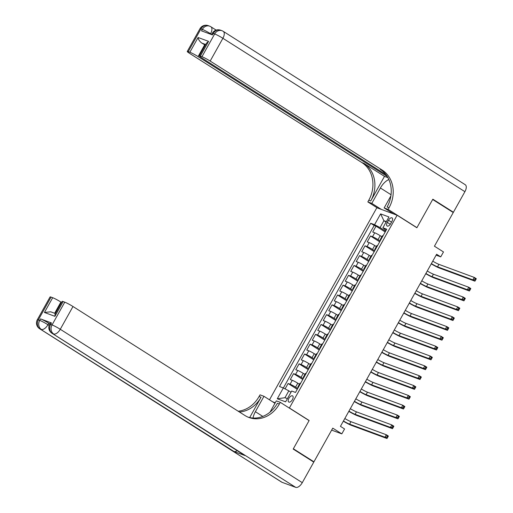 <?xml version="1.0" encoding="UTF-8"?>
<svg xmlns="http://www.w3.org/2000/svg" width="513" height="513" viewBox="0 0 513 513"><rect width="100%" height="100%" fill="white"/><g stroke="black" fill="none" stroke-linecap="round" stroke-linejoin="round"><path stroke-width="0.77" d="M292.423 399.608A3.623 1.84 -57.6 0 0 292.609 395.901A3.623 1.84 -57.6 0 0 288.915 398.312A3.623 1.84 -57.6 0 0 288.736 402.019A3.623 1.84 -57.6 0 0 292.423 399.608M331.648 430.118L341.812 433.876L332.757 428.137L313.937 461.815L293.353 448.772L309.153 420.5L289.403 407.982L397.12 215.236L376.837 207.746L269.492 399.813M313.937 461.815L312.423 461.258M397.12 215.236L416.877 227.759L432.677 199.486L453.255 212.529L434.434 246.208L443.488 251.947L440.738 256.866L436.621 254.256L340.446 426.348L344.563 428.958L341.812 433.876M381.852 236.73L380.21 235.691A4.527 0.423 -150.8 0 0 374.727 232.793L372.727 232.056L376.023 226.156L385.192 231.966M380.152 240.982L378.017 239.622A4.527 0.423 -150.8 0 0 372.528 236.73L370.527 235.986L379.697 241.803M370.527 235.986L367.231 241.892L369.232 242.63A4.527 0.423 -150.8 0 1 374.714 245.528L376.356 246.567M370.861 256.397L369.219 255.359A4.527 0.423 -150.8 0 0 363.736 252.46L361.736 251.723L365.032 245.823L374.201 251.633M365.365 266.234L363.723 265.195A4.527 0.423 -150.8 0 0 358.241 262.297L356.24 261.559L359.536 255.66L368.706 261.47M359.87 276.065L358.228 275.026A4.527 0.423 -150.8 0 0 352.745 272.127L350.745 271.39L354.041 265.49L363.21 271.3M354.374 285.901L352.732 284.862A4.527 0.423 -150.8 0 0 347.25 281.964L345.249 281.227L348.545 275.327L357.708 281.137M348.878 295.738L347.237 294.693A4.527 0.423 -150.8 0 0 341.754 291.801L339.747 291.057L343.05 285.157L352.213 290.967M343.383 305.568L341.741 304.53A4.527 0.423 -150.8 0 0 336.252 301.631L334.252 300.894L337.554 294.994L346.717 300.804M337.887 315.405L336.246 314.36A4.527 0.423 -150.8 0 0 330.757 311.468L328.756 310.724L332.058 304.825L341.222 310.634M332.392 325.236L330.75 324.197A4.527 0.423 -150.8 0 0 325.261 321.298L323.261 320.561L326.557 314.661L335.726 320.471M326.896 335.072L325.255 334.027A4.527 0.423 -150.8 0 0 319.766 331.135L317.765 330.391L321.061 324.492L330.231 330.301M321.401 344.903L319.759 343.864A4.527 0.423 -150.8 0 0 314.27 340.965L312.27 340.228L315.566 334.329L324.735 340.138M315.905 354.74L314.264 353.701A4.527 0.423 -150.8 0 0 308.775 350.802L306.774 350.065L310.07 344.159L319.24 349.975M310.41 364.57L308.768 363.531A4.527 0.423 -150.8 0 0 303.279 360.633L301.278 359.895L304.575 353.996L313.744 359.805M304.908 374.407L303.266 373.368A4.527 0.423 -150.8 0 0 297.784 370.469L295.783 369.732L299.079 363.832L308.249 369.642M299.412 384.237L297.771 383.198A4.527 0.423 -150.8 0 0 292.288 380.3L290.287 379.562L293.583 373.663L302.753 379.473M388.501 220.237L387.296 222.405A3.508 1.783 -57.6 0 0 387.116 225.996A3.508 1.783 -57.6 0 0 390.694 223.662L391.9 221.494A3.508 1.783 -57.6 0 0 392.079 217.903A3.508 1.783 -57.6 0 0 388.501 220.237L391.534 222.161M289.403 407.982L288.896 407.797M275.263 402.756L272.589 401.769M386.077 222.097L383.897 220.718L380.05 227.599L374.567 224.7L370.732 223.283L279.495 386.526L283.336 387.943L277.289 398.761L285.619 401.839L291.666 391.021L295.507 392.439L386.738 229.196L382.903 227.778L386.077 230.375M374.567 224.7L380.614 213.889L388.944 216.961L382.903 227.778M297.713 388.488L295.578 387.135L297.771 383.198M303.209 378.652L301.073 377.299L303.266 373.368M308.704 368.821L306.569 367.462L308.768 363.531M314.2 358.985L312.064 357.632L314.264 353.701M319.695 349.154L317.56 347.795L319.759 343.864M325.191 339.317L323.055 337.964L325.255 334.027M330.693 329.487L328.551 328.128L330.75 324.197M336.188 319.65L334.046 318.297L336.246 314.36M341.684 309.82L339.542 308.46L341.741 304.53M347.179 299.983L345.037 298.63L347.237 294.693M352.675 290.153L350.533 288.793L352.732 284.862M358.17 280.316L356.028 278.963L358.228 275.026M363.666 270.479L361.524 269.126L363.723 265.195M369.161 260.649L367.019 259.296L369.219 255.359M374.657 250.812L372.521 249.459L374.714 245.528M376.023 226.156L374.189 225.476L283.375 387.969M295.578 387.135A4.527 0.423 29.2 0 0 290.089 384.237L288.088 383.5L285.087 388.867M293.583 373.663L295.584 374.4A4.527 0.423 29.2 0 1 301.073 377.299M299.079 363.832L301.08 364.57A4.527 0.423 29.2 0 1 306.569 367.462M304.575 353.996L306.575 354.733A4.527 0.423 29.2 0 1 312.064 357.632M310.07 344.159L312.071 344.903A4.527 0.423 29.2 0 1 317.56 347.795M315.566 334.329L317.566 335.066A4.527 0.423 29.2 0 1 323.055 337.964M321.061 324.492L323.062 325.236A4.527 0.423 29.2 0 1 328.551 328.128M326.557 314.661L328.564 315.399A4.527 0.423 29.2 0 1 334.046 318.297M332.058 304.825L334.059 305.562A4.527 0.423 29.2 0 1 339.542 308.46M337.554 294.994L339.555 295.732A4.527 0.423 29.2 0 1 345.037 298.63M343.05 285.157L345.05 285.895A4.527 0.423 29.2 0 1 350.533 288.793M348.545 275.327L350.546 276.065A4.527 0.423 29.2 0 1 356.028 278.963M354.041 265.49L356.041 266.228A4.527 0.423 29.2 0 1 361.524 269.126M359.536 255.66L361.537 256.397A4.527 0.423 29.2 0 1 367.019 259.296M365.032 245.823L367.032 246.561A4.527 0.423 29.2 0 1 372.521 249.459M380.819 239.789A4.527 0.423 -150.8 0 0 380.204 239.686A4.527 0.423 -150.8 0 0 380.614 240.155M383.019 235.858A4.527 0.423 -150.8 0 0 382.403 235.749L380.204 239.686M385.648 231.145L380.05 227.599M436.121 255.16L440.738 256.866M386.347 221.616L383.897 220.718L380.614 213.889M290.999 392.221L288.819 390.842L284.971 397.722L287.415 398.627M374.189 225.476L370.732 223.283M288.088 383.5L297.258 389.309M377.523 245.689A4.527 0.423 -150.8 0 0 376.908 245.586L374.708 249.517A4.527 0.423 29.2 0 1 375.324 249.626M375.118 249.985A4.527 0.423 29.2 0 1 374.708 249.517M372.028 255.525A4.527 0.423 -150.8 0 0 371.412 255.416L369.213 259.354A4.527 0.423 29.2 0 1 369.828 259.456M369.623 259.822A4.527 0.423 29.2 0 1 369.213 259.354M366.532 265.356A4.527 0.423 -150.8 0 0 365.916 265.253L363.717 269.184A4.527 0.423 29.2 0 1 364.333 269.293M364.127 269.652A4.527 0.423 29.2 0 1 363.717 269.184M361.03 275.192A4.527 0.423 -150.8 0 0 360.421 275.083L358.221 279.021A4.527 0.423 29.2 0 1 358.837 279.123M358.632 279.489A4.527 0.423 29.2 0 1 358.221 279.021M355.535 285.023A4.527 0.423 -150.8 0 0 354.925 284.92L352.726 288.851A4.527 0.423 29.2 0 1 353.342 288.96M353.136 289.319A4.527 0.423 29.2 0 1 352.726 288.851M350.039 294.86A4.527 0.423 -150.8 0 0 349.424 294.757L347.23 298.688A4.527 0.423 29.2 0 1 347.846 298.79M347.641 299.156A4.527 0.423 29.2 0 1 347.23 298.688M344.544 304.696A4.527 0.423 -150.8 0 0 343.928 304.587L341.735 308.525A4.527 0.423 29.2 0 1 342.344 308.627M342.145 308.993A4.527 0.423 29.2 0 1 341.735 308.525M339.048 314.527A4.527 0.423 -150.8 0 0 338.433 314.424L336.233 318.355A4.527 0.423 29.2 0 1 336.849 318.458M336.65 318.823A4.527 0.423 29.2 0 1 336.233 318.355M333.553 324.363A4.527 0.423 -150.8 0 0 332.937 324.254L330.738 328.192A4.527 0.423 29.2 0 1 331.353 328.294M331.154 328.66A4.527 0.423 29.2 0 1 330.738 328.192M328.057 334.194A4.527 0.423 -150.8 0 0 327.441 334.091L325.242 338.022A4.527 0.423 29.2 0 1 325.858 338.131M325.659 338.49A4.527 0.423 29.2 0 1 325.242 338.022M322.562 344.031A4.527 0.423 -150.8 0 0 321.946 343.922L319.746 347.859A4.527 0.423 29.2 0 1 320.362 347.961M320.163 348.327A4.527 0.423 29.2 0 1 319.746 347.859M317.066 353.861A4.527 0.423 -150.8 0 0 316.45 353.758L314.251 357.689A4.527 0.423 29.2 0 1 314.867 357.798M314.661 358.157A4.527 0.423 29.2 0 1 314.251 357.689M311.571 363.698A4.527 0.423 -150.8 0 0 310.955 363.589L308.755 367.526A4.527 0.423 29.2 0 1 309.371 367.629M309.166 367.994A4.527 0.423 29.2 0 1 308.755 367.526M306.075 373.528A4.527 0.423 -150.8 0 0 305.459 373.426L303.26 377.356A4.527 0.423 29.2 0 1 303.876 377.465M303.67 377.825A4.527 0.423 29.2 0 1 303.26 377.356M300.58 383.365A4.527 0.423 -150.8 0 0 299.964 383.256L297.764 387.193A4.527 0.423 29.2 0 1 298.38 387.296M283.336 387.943L288.819 390.842M298.175 387.661A4.527 0.423 29.2 0 1 297.764 387.193M277.289 398.761L284.971 397.722M309.153 420.5L308.653 420.314M432.76 261.175A5.656 0.526 -150.8 0 0 438.91 264.355L474.243 277.405L476.301 278.706L475.987 279.316L475.166 278.796L474.615 279.777L475.436 280.303L475.987 279.316M431.382 263.631A5.656 0.526 -150.8 0 0 437.538 266.818L472.871 279.861L474.243 277.405L475.166 278.796M474.615 279.777L472.871 279.861L474.929 281.169L439.596 268.119A8.484 0.789 29.2 0 1 431.247 263.874M474.929 281.169L475.436 280.303M199.974 28.709A6.791 6.791 0 0 1 208.252 25.65A6.791 5.816 110.3 0 0 200.961 28.888L188.239 51.653A6.791 0.635 -150.8 0 0 187.251 51.473L199.974 28.709A6.791 0.635 29.2 0 1 200.961 28.888L202.334 29.395L201.513 30.87L212.472 34.916L213.299 33.441L214.671 33.948A6.791 0.635 29.2 0 1 222.899 38.295L210.176 61.06A6.791 0.635 -150.8 0 0 201.949 56.712L214.671 33.948A6.791 5.816 -69.7 0 1 221.962 30.709A6.791 6.791 0 0 1 223.245 31.344A6.791 3.45 -57.6 0 1 222.899 38.295L464.906 191.682L453.421 212.235L432.844 199.191L416.934 227.657L388.123 209.4L389.053 207.727A28.286 24.22 110.3 0 0 382.217 170.098L210.176 61.06M416.428 227.477L416.934 227.657M388.854 179.544A12.729 6.464 -57.6 0 0 380.409 187.989L371.81 203.379L367.834 201.91L368.77 200.237A28.286 24.22 110.3 0 0 361.928 162.608L189.887 53.57A6.791 0.635 -150.8 0 1 187.251 51.473M393.651 213.953L384.147 207.932L390.893 195.857M384.147 207.932L388.123 209.4M384.481 176.382L370.745 200.968A28.286 24.22 110.3 0 0 363.903 163.339L384.481 176.382L387.911 177.645M205.719 44.528L201.769 43.066C199.531 41.316 198.307 39.463 198.101 37.5L208.573 41.367L200.326 56.116L201.949 56.712M200.326 56.116A6.791 0.635 -150.8 0 0 199.345 55.936A6.791 0.635 -150.8 0 0 201.981 58.033L385.956 174.638M223.245 31.344L465.253 184.731A6.791 3.45 122.4 0 1 464.906 191.682M451.908 211.677L453.421 212.235M381.313 209.4L371.81 203.379M377.337 207.932L367.834 201.91M387.219 176.472L198.089 56.597A6.791 0.635 -150.8 0 0 189.855 52.249L198.101 37.5M188.239 51.653L189.855 52.249M201.769 43.066A6.791 0.635 29.2 0 1 204.681 44.798L198.089 56.597M205.335 45.208L204.681 44.798M389.053 207.727L387.084 207.002A28.286 24.22 110.3 0 0 380.242 169.373L382.217 170.098M208.573 41.367L206.444 43.233L199.345 55.936M391.342 213.107L391.599 212.651M51.499 322.953L50.672 324.428A6.791 0.635 -150.8 0 0 49.684 324.248L50.511 322.773A6.791 0.635 29.2 0 1 51.499 322.953L40.533 318.9A6.791 0.635 29.2 0 1 48.761 323.248L47.94 324.723L49.145 325.492M49.857 323.94L48.761 323.248M293.192 449.067L309.102 420.602L280.29 402.339L279.354 404.013A28.286 24.22 -69.7 0 1 248.978 417.505A28.286 24.22 -69.7 0 1 245.034 415.556L72.993 306.511L60.271 329.275L302.285 482.662L313.77 462.11L293.192 449.067M274.968 403.282L263.977 396.318L255.378 411.708A12.729 6.464 -57.6 0 0 253.018 418.031M263.977 396.318L260.008 394.85L259.071 396.517A28.286 24.22 -69.7 0 1 238.167 411.202M249.69 417.563L261.046 397.248A28.286 24.22 -69.7 0 1 239.411 411.99M280.29 402.339L276.315 400.871L270.005 412.163M302.285 482.662A6.791 3.45 122.4 0 1 295.693 487.35L52.313 333.456A6.791 5.816 110.3 0 1 50.672 324.428L52.044 324.934L64.766 302.17L63.15 301.573A6.791 0.635 29.2 0 0 62.163 301.387L55.064 314.091L54.904 316.322L44.432 312.455L52.679 297.707L51.063 297.104L38.34 319.875L39.706 320.375L40.533 318.9M52.679 297.707A6.791 0.635 29.2 0 1 60.906 302.048L54.641 313.257M61.56 302.465L60.906 302.048M237.186 450.677A6.791 3.45 122.4 0 1 233.973 451.491L39.982 328.904A6.791 5.816 110.3 0 1 38.34 319.875A6.791 0.635 -150.8 0 0 37.353 319.689L50.075 296.924A6.791 0.635 29.2 0 1 51.063 297.104M295.693 487.35L281.99 482.291A6.791 3.45 122.4 0 1 281.65 482.124L39.642 328.737A6.791 3.45 -57.6 0 0 39.982 328.904L281.99 482.291M233.973 451.491L244.938 455.538A6.791 3.45 122.4 0 1 244.598 455.377L51.98 333.29A6.791 3.45 -57.6 0 0 52.313 333.456L244.938 455.538M64.766 302.17A6.791 0.635 29.2 0 1 72.993 306.511M279.354 404.013L277.379 403.282A28.286 24.22 -69.7 0 1 247.997 417.114M44.432 312.455L50.736 311.814L55.378 313.533M427.265 271.005A5.656 0.526 -150.8 0 0 433.414 274.192L468.747 287.242L470.806 288.543L470.492 289.152L469.671 288.633L469.119 289.614L469.94 290.134L470.492 289.152M425.886 273.467A5.656 0.526 -150.8 0 0 432.042 276.648L467.375 289.698L468.747 287.242L469.671 288.633M469.119 289.614L467.375 289.698L469.433 290.999L434.101 277.95A8.484 0.789 29.2 0 1 425.752 273.705M469.433 290.999L469.94 290.134M421.769 280.842A5.656 0.526 -150.8 0 0 427.919 284.022L463.252 297.072L465.31 298.38L464.996 298.989L464.169 298.463L463.624 299.451L464.445 299.97L464.996 298.989M420.391 283.298A5.656 0.526 -150.8 0 0 426.547 286.485L461.88 299.534L463.252 297.072L464.169 298.463M463.624 299.451L461.88 299.534L463.938 300.836L428.605 287.787A8.484 0.789 29.2 0 1 420.256 283.542M463.938 300.836L464.445 299.97M416.274 290.672A5.656 0.526 -150.8 0 0 422.423 293.859L457.756 306.909L459.815 308.21L459.501 308.82L458.673 308.3L458.128 309.281L458.949 309.801L459.501 308.82M414.895 293.135A5.656 0.526 -150.8 0 0 421.051 296.315L456.384 309.365L457.756 306.909L458.673 308.3M458.128 309.281L456.384 309.365L458.442 310.666L423.11 297.623A8.484 0.789 29.2 0 1 414.76 293.372M458.442 310.666L458.949 309.801M410.772 300.509A5.656 0.526 -150.8 0 0 416.928 303.69L452.261 316.739L454.319 318.047L454.005 318.656L453.178 318.131L452.633 319.118L453.454 319.637L454.005 318.656M409.4 302.965A5.656 0.526 -150.8 0 0 415.556 306.152L450.889 319.201L452.261 316.739L453.178 318.131M452.633 319.118L450.889 319.201L452.947 320.503L417.608 307.454A8.484 0.789 29.2 0 1 409.265 303.209M452.947 320.503L453.454 319.637M405.276 310.339A5.656 0.526 -150.8 0 0 411.432 313.526L446.765 326.576L448.824 327.878L448.509 328.487L447.682 327.967L447.137 328.948L447.958 329.474L448.509 328.487M403.904 312.802A5.656 0.526 -150.8 0 0 410.06 315.982L445.393 329.032L446.765 326.576L447.682 327.967M447.137 328.948L445.393 329.032L447.451 330.34L412.112 317.291A8.484 0.789 29.2 0 1 403.769 313.039M447.451 330.34L447.958 329.474M399.781 320.176A5.656 0.526 -150.8 0 0 405.937 323.357L441.27 336.406L443.328 337.714L443.014 338.324L442.187 337.798L441.635 338.785L442.462 339.305L443.014 338.324M398.409 322.632A5.656 0.526 -150.8 0 0 404.558 325.819L439.897 338.869L441.27 336.406L442.187 337.798M441.635 338.785L439.897 338.869L441.956 340.17L406.617 327.121A8.484 0.789 29.2 0 1 398.274 322.876M441.956 340.17L442.462 339.305M394.285 330.006A5.656 0.526 -150.8 0 0 400.441 333.194L435.774 346.243L437.833 347.545L437.512 348.154L436.691 347.634L436.14 348.616L436.967 349.141L437.512 348.154M392.913 332.469A5.656 0.526 -150.8 0 0 399.063 335.649L434.402 348.699L435.774 346.243L436.691 347.634M436.14 348.616L434.402 348.699L436.46 350.007L401.121 336.958A8.484 0.789 29.2 0 1 392.778 332.706M436.46 350.007L436.967 349.141M388.79 339.843A5.656 0.526 -150.8 0 0 394.946 343.024L430.279 356.073L432.337 357.381L432.017 357.991L431.196 357.465L430.644 358.452L431.471 358.972L432.017 357.991M387.418 342.299A5.656 0.526 -150.8 0 0 393.567 345.486L428.906 358.536L430.279 356.073L431.196 357.465M430.644 358.452L428.906 358.536L430.965 359.837L395.626 346.788A8.484 0.789 29.2 0 1 387.283 342.543M430.965 359.837L431.471 358.972M383.294 349.68A5.656 0.526 -150.8 0 0 389.45 352.861L424.783 365.91L426.842 367.212L426.521 367.821L425.7 367.302L425.149 368.283L425.976 368.809L426.521 367.821M381.922 352.136A5.656 0.526 -150.8 0 0 388.072 355.317L423.411 368.366L424.783 365.91L425.7 367.302M425.149 368.283L423.411 368.366L425.463 369.674L390.13 356.625A8.484 0.789 29.2 0 1 381.787 352.38M425.463 369.674L425.976 368.809M377.799 359.51A5.656 0.526 -150.8 0 0 383.948 362.697L419.288 375.74L421.346 377.049L421.026 377.658L420.205 377.138L419.653 378.119L420.48 378.639L421.026 377.658M376.427 361.966A5.656 0.526 -150.8 0 0 382.576 365.153L417.909 378.203L419.288 375.74L420.205 377.138M419.653 378.119L417.909 378.203L419.967 379.505L384.635 366.455A8.484 0.789 29.2 0 1 376.292 362.21M419.967 379.505L420.48 378.639M372.303 369.347A5.656 0.526 -150.8 0 0 378.453 372.528L413.792 385.577L415.851 386.879L415.53 387.488L414.709 386.969L414.158 387.95L414.979 388.476L415.53 387.488M370.931 371.803A5.656 0.526 -150.8 0 0 377.081 374.984L412.414 388.033L413.792 385.577L414.709 386.969M414.158 387.95L412.414 388.033L414.472 389.341L379.139 376.292A8.484 0.789 29.2 0 1 370.796 372.047M414.472 389.341L414.979 388.476M366.808 379.178A5.656 0.526 -150.8 0 0 372.957 382.365L408.297 395.414L410.355 396.716L410.034 397.325L409.214 396.805L408.662 397.787L409.483 398.306L410.034 397.325M365.436 381.64A5.656 0.526 -150.8 0 0 371.585 384.821L406.918 397.87L408.297 395.414L409.214 396.805M408.662 397.787L406.918 397.87L408.976 399.172L373.644 386.122A8.484 0.789 29.2 0 1 365.301 381.877M408.976 399.172L409.483 398.306M361.312 389.014A5.656 0.526 -150.8 0 0 367.462 392.195L402.801 405.244L404.853 406.553L404.539 407.162L403.718 406.636L403.167 407.623L403.988 408.143L404.539 407.162M359.94 391.47A5.656 0.526 -150.8 0 0 366.09 394.657L401.423 407.7L402.801 405.244L403.718 406.636M403.167 407.623L401.423 407.7L403.481 409.008L368.148 395.959A8.484 0.789 29.2 0 1 359.805 391.714M403.481 409.008L403.988 408.143M355.817 398.845A5.656 0.526 -150.8 0 0 361.966 402.032L397.299 415.081L399.358 416.383L399.043 416.992L398.223 416.473L397.671 417.454L398.492 417.973L399.043 416.992M354.445 401.307A5.656 0.526 -150.8 0 0 360.594 404.488L395.927 417.537L397.299 415.081L398.223 416.473M397.671 417.454L395.927 417.537L397.985 418.839L362.653 405.796A8.484 0.789 29.2 0 1 354.303 401.544M397.985 418.839L398.492 417.973M350.321 408.681A5.656 0.526 -150.8 0 0 356.471 411.862L391.804 424.911L393.862 426.22L393.548 426.829L392.727 426.303L392.176 427.291L392.996 427.81L393.548 426.829M348.943 411.137A5.656 0.526 -150.8 0 0 355.099 414.324L390.431 427.374L391.804 424.911L392.727 426.303M392.176 427.291L390.431 427.374L392.49 428.676L357.157 415.626A8.484 0.789 29.2 0 1 348.808 411.381M392.49 428.676L392.996 427.81M344.826 418.512A5.656 0.526 -150.8 0 0 350.975 421.699L386.308 434.748L388.367 436.05L388.052 436.659L387.225 436.14L386.68 437.121L387.501 437.647L388.052 436.659M343.447 420.974A5.656 0.526 -150.8 0 0 349.603 424.155L384.936 437.204L386.308 434.748L387.225 436.14M386.68 437.121L384.936 437.204L386.994 438.512L351.661 425.463A8.484 0.789 29.2 0 1 343.312 421.211M386.994 438.512L387.501 437.647M378.017 239.622L380.21 235.691M372.528 236.73L374.727 232.793M290.089 384.237L292.288 380.3M295.584 374.4L297.784 370.469M301.08 364.57L303.279 360.633M306.575 354.733L308.775 350.802M312.071 344.903L314.27 340.965M317.566 335.066L319.766 331.135M323.062 325.236L325.261 321.298M328.564 315.399L330.757 311.468M334.059 305.562L336.252 301.631M339.555 295.732L341.754 291.801M345.05 285.895L347.25 281.964M350.546 276.065L352.745 272.127M356.041 266.228L358.241 262.297M361.537 256.397L363.736 252.46M367.032 246.561L369.232 242.63M390.284 224.303L387.296 222.405M438.91 264.355L437.538 266.818M370.745 200.968L368.77 200.237M363.903 163.339L361.928 162.608M211.657 34.435L210.561 33.743L210.343 34.134M212.311 33.262A6.791 0.635 29.2 0 1 213.299 33.441A6.791 5.816 110.3 0 1 220.59 30.203A6.791 6.791 0 0 0 212.311 33.262L211.574 34.583M210.561 33.743A6.791 3.45 -57.6 0 0 210.907 26.791A6.791 6.791 0 0 0 209.625 26.157A6.791 5.816 -69.7 0 0 202.334 29.395A6.791 0.635 29.2 0 1 210.561 33.743M391.041 194.722L380.409 187.989M261.046 397.248L259.071 396.517M63.15 301.573L54.904 316.322M47.94 324.723A6.791 0.635 -150.8 0 0 39.706 320.375A6.791 5.816 -69.7 0 0 41.348 329.41A6.791 3.45 -57.6 0 0 47.94 324.723M60.271 329.275A6.791 0.635 -150.8 0 0 52.044 324.934A6.791 5.816 -69.7 0 0 53.685 333.963A6.791 3.45 -57.6 0 0 60.271 329.275M262.81 416.415L255.378 411.708M433.414 274.192L432.042 276.648M427.919 284.022L426.547 286.485M422.423 293.859L421.051 296.315M416.928 303.69L415.556 306.152M411.432 313.526L410.06 315.982M405.937 323.357L404.558 325.819M400.441 333.194L399.063 335.649M394.946 343.024L393.567 345.486M389.45 352.861L388.072 355.317M383.948 362.697L382.576 365.153M378.453 372.528L377.081 374.984M372.957 382.365L371.585 384.821M367.462 392.195L366.09 394.657M361.966 402.032L360.594 404.488M356.471 411.862L355.099 414.324M350.975 421.699L349.603 424.155M220.59 30.203L221.962 30.709M216.153 30.113L210.907 26.791M208.252 25.65L209.625 26.157M37.353 319.689A6.791 6.791 0 0 0 39.642 328.737M49.684 324.248A6.791 6.791 0 0 0 51.98 333.29"/></g></svg>
